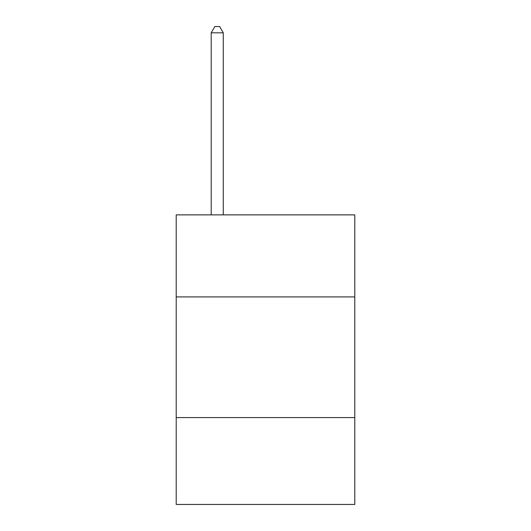 <?xml version="1.0" encoding="UTF-8"?>
<svg xmlns="http://www.w3.org/2000/svg" width="531" height="531" viewBox="0 0 531 531"><rect width="100%" height="100%" fill="white"/><g stroke="black" fill="none" stroke-linecap="round" stroke-linejoin="round"><path stroke-width="0.8" d="M176.212 296.922L354.788 296.922L354.788 214.869L176.212 214.869L176.212 504.45L354.788 504.45L354.788 417.578L176.212 417.578M354.788 417.578L354.788 296.922M223.272 214.869L223.272 32.822L211.205 32.822L211.205 214.869M211.205 32.822L214.823 26.55L219.648 26.55L223.272 32.822"/></g></svg>
